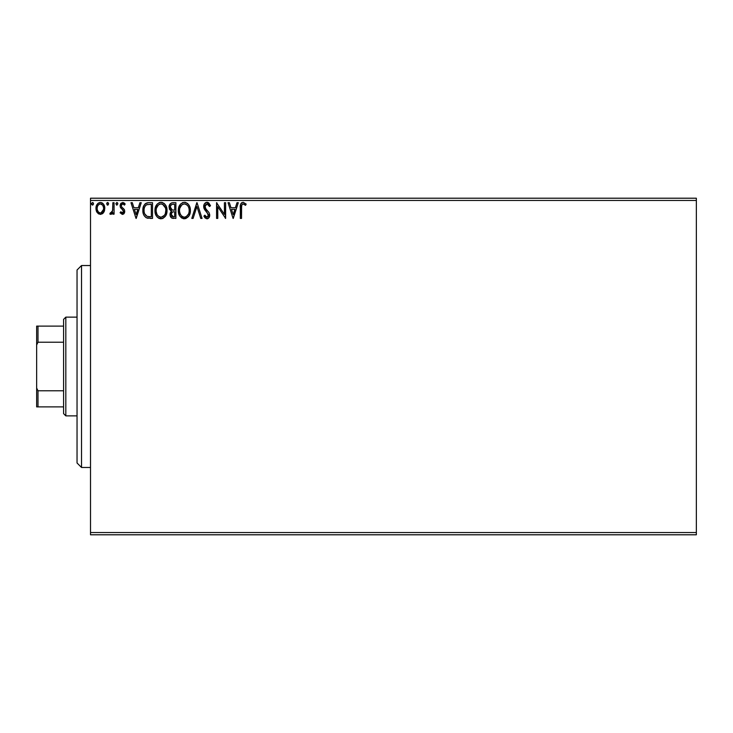 <?xml version="1.0" encoding="UTF-8"?>
<svg xmlns="http://www.w3.org/2000/svg" width="733" height="733" viewBox="0 0 733 733"><rect width="100%" height="100%" fill="white"/><g stroke="black" fill="none" stroke-linecap="round" stroke-linejoin="round"><path stroke-width="1.1" d="M90.507 534.788L696.35 534.788L90.507 534.788L90.507 200.457L696.35 200.457L696.35 532.543L90.507 532.543L90.507 534.788M103.628 212.478L104.801 208.401C104.828 205.148 103.353 203.178 100.366 202.491C97.388 203.178 95.913 205.148 95.941 208.401L97.113 212.488L100.366 214.375L103.628 212.478L104.526 210.536L104.737 207.384L103.72 204.507L102.318 203.041L100.366 202.491L98.424 203.041L96.536 205.414L96.005 209.482L96.829 212.029L98.497 213.862L100.861 214.348L103.335 212.872M112.855 202.693L114.064 202.693L112.855 202.693L112.58 210.884L111.911 212.405L110.408 212.762L109.831 213.981L111.471 214.192L112.855 212.488L112.855 214.173L114.064 214.173L114.064 202.693L114.064 214.173L114.064 202.693L112.855 202.693L112.671 210.49L109.831 213.981L110.756 214.375L112.855 212.488L112.855 214.173L114.064 214.173L112.855 214.173M124.738 211.37L124.353 209.601L124.738 211.37L122.438 214.375L120.102 212.744L122.704 214.366L124.189 213.376L124.711 211.892L124.353 209.601L121.724 207.027L121.312 205.753L122.164 204.076L123.309 204.012L124.445 205.112L125.141 204.049L123.034 202.528L121.092 203.16L120.139 205.231L120.322 207.164L123.117 210.206L123.511 211.69L122.622 212.927L120.817 211.755L120.102 212.744L122.246 214.366M148.872 202.693L145.867 203.343L143.851 205.661L142.926 208.969L143.201 213.376L144.08 215.603L146.169 217.71L152.528 218.407L152.528 202.693L148.872 202.693C144.685 203.27 142.678 205.817 142.862 210.353C142.678 213.578 143.86 216.07 146.408 217.838L152.528 218.407L152.528 202.693L152.528 218.407L150.146 218.407M172.75 202.693L175.883 202.693L171.549 202.885L169.543 204.8L169.314 208.859L171.522 211.168L170.386 212.662L170.093 215.273L171.485 217.884L175.883 218.407L175.883 202.693L175.883 218.407L175.883 202.693L172.75 202.693C170.294 203.078 169.057 204.562 169.039 207.155L171.522 211.168L170.047 214.512C170.065 216.986 171.275 218.287 173.666 218.407L173.281 218.397M193.109 218.407L191.789 218.407L196.829 202.693L191.789 218.407L193.109 218.407L196.93 206.486L200.75 218.407L202.061 218.407L197.03 202.693L202.061 218.407L197.03 202.693L191.789 218.407L193.109 218.407L196.93 206.486L200.75 218.407L202.061 218.407L200.75 218.407M224.417 202.693L224.417 214.384L216.565 202.693L216.565 218.407L217.774 218.407L217.774 206.688L225.627 218.407L225.627 202.693L224.417 202.693L225.627 202.693L224.417 202.693L224.417 214.384L216.565 202.693L216.565 218.407L217.774 218.407L217.774 206.688L225.627 218.407L225.627 202.693L225.37 218.407M241.533 207.952L241.753 205.194L242.623 204.049L243.814 204.04L245.555 205.313L246.169 204.104L243.2 202.29L241.578 202.858L240.635 204.315L240.323 218.407L241.533 218.407L241.533 207.952C241.166 206.028 241.725 204.681 243.209 203.902L245.555 205.313L246.169 204.104L243.2 202.29C240.8 203.114 239.838 204.947 240.323 207.796L240.323 218.407L241.533 218.407L241.588 206.129M236.997 202.693L238.307 202.693L233.277 218.407L238.307 202.693L236.997 202.693L235.385 207.732L230.968 207.732L229.356 202.693L228.045 202.693L233.076 218.407L238.307 202.693L236.997 202.693L235.385 207.732L230.968 207.732L229.356 202.693L228.045 202.693L233.076 218.407L228.045 202.693L229.356 202.693M206.99 202.29L204.516 203.728L203.673 206.541L204.452 209.336L208.465 214.659L208.117 216.547L207.274 217.16L205.881 216.766L204.819 215.181L203.875 216.153L205.038 217.921L206.908 218.81L209.042 217.582L209.684 214.522L208.978 212.552L205.277 208.108L205.066 205.497L207.082 203.902L208.639 204.855L209.537 206.523L210.518 205.726L208.795 202.977L206.99 202.29C204.8 202.775 203.701 204.186 203.673 206.541L208.511 215.209L206.926 217.197L204.819 215.181L203.875 216.153L206.908 218.81C208.804 218.397 209.739 217.179 209.72 215.145L209.097 212.753L205.277 208.108L204.883 206.569L207.082 203.902L209.537 206.523L210.518 205.726L206.99 202.29M190.388 210.481L189.59 206.358L188.06 204.003L185.715 202.491L182.929 202.5L180.593 204.04L178.632 207.751L178.632 213.376L179.759 215.988L181.72 218.031L185.806 218.59L188.977 215.896L190.388 210.481C190.443 206.01 188.418 203.279 184.322 202.29C180.236 203.316 178.229 206.074 178.302 210.554C178.22 215.09 180.263 217.838 184.423 218.81C188.482 217.738 190.47 214.961 190.388 210.481M167.023 210.481L166.226 206.358L164.705 204.003L162.359 202.491L159.565 202.5L157.238 204.04L155.277 207.751L155.277 213.376L156.395 215.988L158.355 218.031L162.451 218.59L165.621 215.896L167.023 210.481C167.078 206.01 165.062 203.279 160.967 202.29C156.871 203.316 154.865 206.074 154.947 210.554C154.865 215.09 156.899 217.838 161.058 218.81C165.127 217.738 167.115 214.961 167.023 210.481M139.93 202.693L141.249 202.693L136.219 218.407L141.249 202.693L139.93 202.693L138.317 207.732L133.91 207.732L132.297 202.693L130.978 202.693L136.017 218.407L141.249 202.693L139.93 202.693L138.317 207.732L133.91 207.732L132.297 202.693L130.978 202.693L136.017 218.407L130.978 202.693L132.297 202.693M117.894 203.801L116.886 202.491L115.887 203.572L116.886 205.112L117.894 203.801L116.886 205.112L117.894 203.801L116.886 202.491L115.878 203.801L116.886 205.112L115.878 203.801L116.886 202.491L117.894 203.801M108.612 203.572L107.623 202.491L106.615 203.801L107.623 202.491L108.631 203.801L108.053 202.62L106.862 202.94L107.183 204.993L108.053 204.993L108.631 203.801L107.623 205.112L108.631 203.801L107.623 205.112L106.615 203.801L107.733 205.103M93.512 203.572L92.514 202.491L91.506 203.801L92.514 205.112L91.506 203.801L92.514 202.491L93.522 203.801L92.514 205.112L93.522 203.801L92.67 202.51L91.57 203.353L91.753 204.672L92.743 205.084L93.512 204.04M696.35 198.212L90.507 198.212L90.507 532.543L696.35 532.543L696.35 534.788L696.35 200.457L90.507 200.457L90.507 198.212L696.35 198.212L696.35 200.457L696.35 198.212M241.533 218.407L240.323 218.407M240.397 205.698L240.342 206.743M240.635 204.324L240.836 203.82M241.102 203.38L241.936 202.61M246.169 204.104L245.555 205.313L245.189 204.993M245.555 205.313L243.063 203.921M244.007 204.131L243.209 203.902M242.623 204.049L242.037 204.599M241.872 204.892L241.606 206.01M233.176 214.613L231.491 209.345L234.862 209.345L233.176 214.613L231.491 209.345L234.862 209.345L233.176 214.613M217.774 218.407L216.565 218.407L216.84 202.693M207.329 202.317L208.254 202.61M210.518 205.726L209.537 206.523L209.354 206.092M207.54 203.976L205.762 204.425M204.928 206.028L205.973 209.152M206.724 210.032L207.283 210.609M207.705 211.049L208.658 212.121M209.556 216.409L209.052 217.573M207.915 218.581L207.32 218.773M203.875 216.153L205.002 215.52M206.193 216.995L207.274 217.16M208.126 216.537L208.383 216.015M208.419 215.887L207.054 212.387M205.771 211.067L205.322 210.563M205.295 210.527L204.846 209.95M204.131 208.694L203.884 207.998M203.866 207.934L203.737 207.347M204.195 204.26L204.516 203.737M204.534 203.71L204.983 203.169M205.57 202.693L206.624 202.317M206.285 211.617L207.045 212.387M205.277 208.108L204.993 207.366M190.305 211.892L184.423 218.81M183.69 218.755L183.021 218.617L178.302 210.554M178.385 209.125L178.449 208.639M178.632 207.76L179.741 205.158M179.209 206.129L179.722 205.185M179.75 205.139L180.602 204.031M182.407 202.693L182.911 202.5M185.046 202.345L185.724 202.491M187.144 203.188L188.06 204.003M189.6 206.376L189.874 207.1M189.59 206.358L190.049 207.696M190.214 208.465L190.305 209.061M188.748 213.33L189.013 212.295M185.028 217.133L184.368 217.197C181.069 216.363 179.448 214.155 179.512 210.563L179.576 211.69L179.512 210.563C179.429 206.935 181.051 204.718 184.368 203.902C187.63 204.718 189.233 206.917 189.178 210.49L189.114 209.363L189.178 210.49C189.251 214.091 187.648 216.327 184.368 217.197L184.652 217.188M180.3 214.247L180.859 215.19M180.336 214.329L179.576 211.69M181.143 215.548L181.775 216.18L181.143 215.548M183.8 217.151L182.508 216.693M182.709 204.278L183.241 204.076M179.777 208.273L181.821 204.855M180.978 205.726L180.226 206.981M179.576 209.418L179.777 208.3M188.482 207.036L188.812 207.906M187.355 205.313L188.024 206.193M186.494 204.553L187.336 205.295M189.16 211.058L189.114 211.626M172.906 218.361L171.852 218.095M170.936 217.362L170.523 216.711M170.248 216.015L170.093 215.273M170.047 214.512L170.12 213.587M170.945 210.884L170.45 210.536M170.441 210.527L170.954 210.884M169.635 209.565L169.277 208.749M170.496 208.438L170.248 207.155C170.358 205.231 171.375 204.278 173.3 204.305L174.674 204.305L174.674 210.151L172.145 209.959L174.069 210.151L172.145 209.959L170.267 206.816L170.313 207.842M172.072 216.446L171.311 213.844L172.411 212.057L174.06 211.755L173.125 211.828M171.366 213.569L171.256 214.485C171.311 212.652 172.255 211.745 174.06 211.755L174.674 211.755L174.674 216.794L173.428 216.794L171.256 214.485L171.742 216.143M172.75 216.73L172.292 216.574M172.282 212.13L171.476 213.221M171.724 209.794L171.156 209.4M170.313 206.468L171.467 204.654M171.073 204.974L170.697 205.46M170.514 205.826L170.34 206.339M174.06 211.755L174.674 211.755L174.674 216.794L173.428 216.794M166.95 211.855L166.84 212.57M166.693 213.266L166.51 213.899M166.327 214.439L166.015 215.154M165.997 215.19L165.621 215.887M165.621 215.896L162.973 218.379M160.353 218.764L158.749 218.26M157.293 217.142L155.735 214.732M156.376 215.96L155.735 214.751M155.607 214.412L155.277 213.376M154.947 210.554L154.965 211.269M155.341 207.503L155.094 208.639M155.854 206.129L155.552 206.853M156.395 205.139L157.219 204.049M159.052 202.693L160.261 202.345M161.672 202.345L162.359 202.491L161.672 202.345M163.78 203.188L164.723 204.021M166.235 206.376L166.51 207.1M164 205.313L162.653 204.278L165.456 207.906M165.383 213.33L165.814 210.49C165.887 214.091 164.284 216.327 161.003 217.197L160.435 217.151L161.003 217.197C157.714 216.363 156.092 214.155 156.147 210.563C156.074 206.935 157.696 204.718 161.003 203.902C164.274 204.718 165.878 206.917 165.814 210.49L165.649 212.295M164.311 215.383L161.287 217.188M156.935 214.247L157.503 215.19M156.147 210.563L156.211 209.418L156.147 210.563M156.981 214.329L156.211 211.69M157.787 215.548L158.42 216.18L157.787 215.548M160.435 217.151L159.143 216.693M159.354 204.278L159.886 204.076M156.422 208.273L158.456 204.855M157.613 205.726L156.871 206.981M165.814 210.49L165.759 209.363L165.814 210.49M165.127 207.036L164.668 206.193M161.572 203.939L162.121 204.067M161.663 217.133L162.14 217.005M162.424 216.895L164.055 215.694M148.249 218.306L147.379 218.159M143.613 214.622L143.384 214.009M143.265 213.615L143.027 212.524M143.192 213.34L143.036 212.552M142.944 211.919L142.898 211.461M142.88 209.638L142.926 208.969M143.155 207.613L143.338 206.944M144.923 204.086L145.574 203.527M146.728 202.977L147.47 202.803M147.498 202.803L148.176 202.72M145.097 214.613L147.049 216.354C144.905 214.998 143.915 213.001 144.071 210.353L144.099 211.241L144.071 210.353C143.915 207.897 144.822 206.019 146.783 204.709L151.319 204.305L151.319 216.794L147.049 216.354L144.694 213.825M145.015 206.339L146.078 205.13M145.226 206.019L145.638 205.515M149.642 216.776L148.762 216.721M144.19 208.703L144.328 208.053M136.118 214.613L134.423 209.345L137.804 209.345L136.118 214.613L134.423 209.345L137.804 209.345L136.118 214.613M120.817 211.755L120.102 212.744L120.817 211.755L122.622 212.927M121.238 212.323L121.705 212.744M122.109 212.936L123.529 211.425L123.126 210.206M123.456 211.956L123.236 210.38L122.026 209.198L123.529 211.425M122.365 209.455L120.643 207.824M124.683 203.435L125.141 204.049L124.445 205.112L125.141 204.049L122.649 202.491L120.102 205.808L120.505 207.586M120.441 204.113L120.725 203.609M123.813 202.775L124.637 203.389M121.385 205.167L122.787 203.902L124.445 205.112L123.758 204.296M123.511 204.113L123.052 203.93M122.173 204.076L121.339 205.423M121.312 205.753L121.724 207.027M122.521 207.76L121.596 206.843M124.528 210.014L123.309 208.364M124.61 212.414L123.904 213.743M124.189 213.376L123.456 214.1M116.996 205.103L116.446 204.993M116.767 202.51L117.637 202.94M112.057 213.734L112.488 213.166M109.831 213.981L110.756 214.375L109.831 213.981L110.408 212.762L111.288 212.9M112.332 211.654L112.735 210.014M112.781 209.51L112.809 209.024L112.781 209.51M112.855 207.338L112.855 206.55M108.053 202.62L107.504 202.51M103.005 213.248L102.235 213.862L103.005 213.239M100.119 214.366L100.613 214.366M96.573 211.525L96.234 210.618M96.582 211.544L96.005 209.473M96.005 207.393L96.078 206.871M96.197 206.376L96.353 205.872M96.573 205.332L97.013 204.525M97.626 203.719L98.14 203.243M99.358 202.629L99.844 202.528M100.888 202.528L100.109 202.51M102.098 202.913L101.383 202.629M102.702 203.316L103.243 203.856M103.72 204.516L104.104 205.185M104.526 210.527L104.159 211.535M103.912 212.02L104.159 211.544M100.366 203.902L99.606 204.021L100.366 203.902C102.574 204.47 103.646 205.964 103.591 208.392C103.646 210.838 102.574 212.359 100.366 212.964L100.366 212.964C98.176 212.359 97.095 210.829 97.15 208.392L97.324 206.88L97.15 208.392C97.095 205.964 98.167 204.47 100.366 203.902L102.629 205.148M102.84 205.469L103.545 207.631M103.545 209.171L102.62 211.663L101.127 212.845M99.981 212.936L98.369 211.965L97.333 209.94M99.312 204.141L97.901 205.469L99.615 204.021M102.116 204.58L101.612 204.232M100.998 212.882L103.509 209.455M92.752 202.528L93.274 202.94M184.927 203.939L185.476 204.067M188.912 208.254L189.114 209.363M188.326 214.348L188.042 214.842M186.494 216.501L186.008 216.794M182.233 216.519L181.775 216.18M173.584 210.142L173.098 210.114M172.86 210.096L172.374 210.023M173.3 204.305L174.674 204.305L174.674 210.151L174.069 210.151M156.211 209.418L156.413 208.3M165.557 208.254L165.759 209.363M164.962 214.348L164.687 214.842M150.018 204.305L151.319 204.305L151.319 216.794L150.522 216.794M144.364 212.863L144.209 212.121M146.976 204.635L147.571 204.48M97.15 208.392L97.196 207.631M97.324 206.88L97.901 205.469M101.127 204.021L101.814 204.351M103.417 209.922L102.831 211.342M99.615 212.845L98.928 212.488M97.324 209.922L97.187 209.162M81.528 467.471L77.038 462.99L77.038 270.01L81.528 265.529L90.507 265.529L81.528 265.529L81.528 467.471L90.507 467.471L81.528 467.471L81.528 265.529L77.038 270.01L77.038 462.99L81.528 467.471M63.579 390.771L63.579 413.623L65.823 415.868L65.823 317.132L63.579 319.377L63.579 390.771L63.579 319.377L65.823 317.132L65.823 415.868L77.038 415.868L65.823 415.868L63.579 413.623L63.579 390.771L37.997 390.771L36.65 388.041L36.65 344.959L37.997 342.229L63.579 342.229L37.997 342.229L37.997 326.112L36.65 326.112L36.65 344.959L36.65 326.112L37.997 326.112L37.997 342.229L36.65 344.959L36.65 406.888L63.579 406.888L37.997 406.888L37.997 390.771L37.997 406.888L36.65 406.888L36.65 388.041L37.997 390.771L63.579 390.771M77.038 317.132L65.823 317.132L77.038 317.132M63.579 326.112L37.997 326.112L63.579 326.112"/></g></svg>
